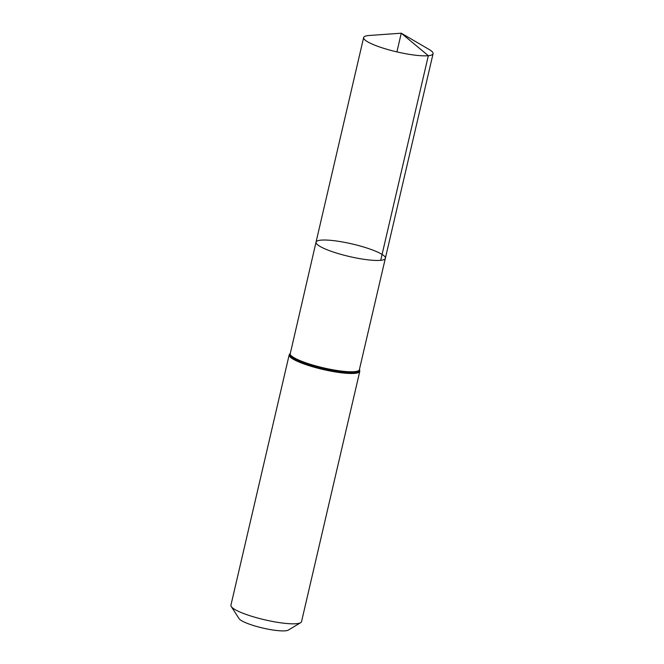 <?xml version="1.0" encoding="UTF-8"?>
<svg xmlns="http://www.w3.org/2000/svg" width="664" height="664" viewBox="0 0 664 664"><rect width="100%" height="100%" fill="white"/><g stroke="black" fill="none" stroke-linecap="round" stroke-linejoin="round"><path stroke-width="1" d="M380.713 260.313A35.648 6.433 -166.9 0 1 340.931 254.362A35.648 6.433 -166.9 0 1 316.031 242.152A35.648 6.433 -166.9 0 1 352.202 243.97A35.648 6.433 -166.9 0 1 385.46 258.313A35.648 6.433 -166.9 0 1 380.713 260.313L428.33 55.701L401.255 33.2L396.906 51.892M359.788 371.309A36.246 6.54 13.1 0 1 354.958 373.342A36.246 6.54 13.1 0 1 314.504 367.292A36.246 6.54 13.1 0 1 289.18 354.875L230.923 605.219A36.246 6.54 13.1 0 0 231.246 606.531L239.073 618.632A25.705 4.64 13.1 0 0 259.043 627.115A25.705 4.64 13.1 0 0 285.487 630.8A25.705 4.64 13.1 0 0 288.3 630.094L300.659 622.683A36.246 6.54 13.1 0 0 301.531 621.653L359.788 371.309L359.448 369.342L433.077 53.709A35.648 6.433 -166.9 0 1 396.906 51.892A35.648 6.433 -166.9 0 1 363.64 37.549A35.648 6.433 -166.9 0 1 368.396 35.549A35.648 6.433 -166.9 0 1 369.118 35.491L401.255 33.2L429.077 49.443A35.648 6.433 -166.9 0 1 433.077 53.709M231.246 606.531A36.246 6.54 13.1 0 0 259.416 618.491A36.246 6.54 13.1 0 0 296.708 623.679A36.246 6.54 13.1 0 0 300.659 622.683M289.18 354.875L290.351 353.265L316.031 242.152A35.648 6.433 13.1 0 0 349.289 256.503A35.648 6.433 13.1 0 0 385.46 258.313M290.127 353.48L290.127 353.48A35.648 6.433 13.1 0 0 315.026 365.69A35.648 6.433 13.1 0 0 354.808 371.632A35.648 6.433 13.1 0 0 359.556 369.64L359.556 369.64M290.135 353.431A35.947 6.491 13.1 0 0 312.611 365.864A35.947 6.491 13.1 0 0 354.883 372.487A35.947 6.491 13.1 0 0 359.573 369.591M316.031 242.152L363.64 37.549"/></g></svg>
